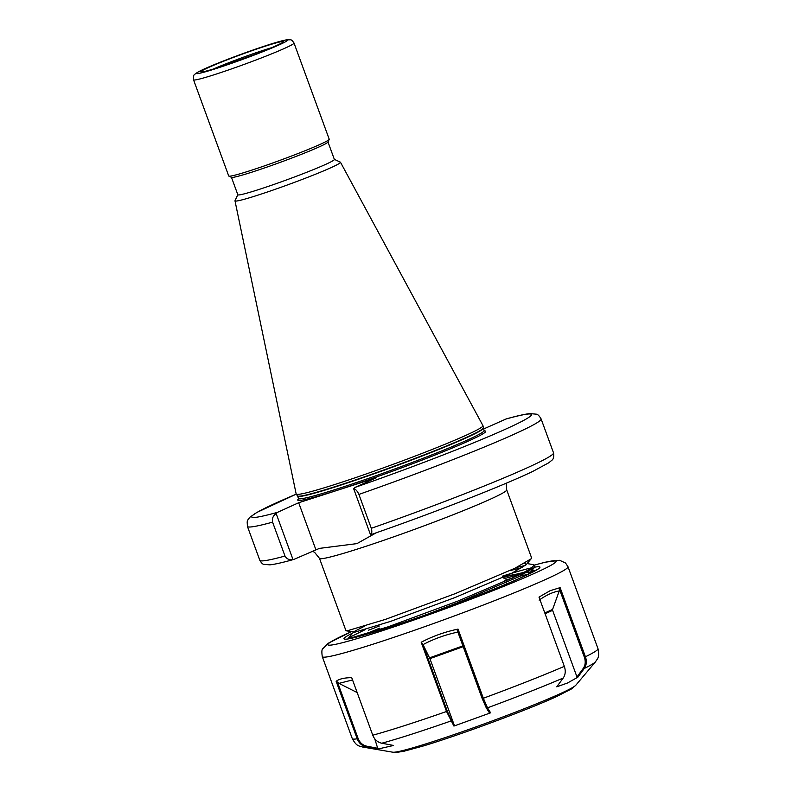 <?xml version="1.0" encoding="UTF-8"?>
<svg xmlns="http://www.w3.org/2000/svg" width="792" height="792" viewBox="0 0 792 792"><rect width="100%" height="100%" fill="white"/><g stroke="black" fill="none" stroke-linecap="round" stroke-linejoin="round"><path stroke-width="1.19" d="M376.259 532.788L356.935 543.619L319.404 548.391L293.981 559.36M237.808 194.693L235.016 200.693A56.173 3.069 -20.1 0 0 234.986 200.851L296.168 493.97A99.445 5.425 -20.1 0 0 296.218 494.089A99.445 5.425 -20.1 0 0 336.075 484.09A99.445 5.425 -20.1 0 0 432.967 449.133A99.445 5.425 -20.1 0 0 482.981 425.74A99.445 5.425 -20.1 0 0 482.942 425.631L340.481 162.251A56.173 3.069 -20.1 0 0 340.352 162.142L334.343 159.36M234.986 200.851A56.173 3.069 -20.1 0 0 257.529 195.268A56.173 3.069 -20.1 0 0 312.781 175.319A56.173 3.069 -20.1 0 0 340.481 162.251M231.452 177.309L237.838 194.763A51.401 2.802 -20.1 0 0 258.459 189.635A51.401 2.802 -20.1 0 0 308.84 171.438A51.401 2.802 -20.1 0 0 334.373 159.44L327.987 141.986M193.535 79.814L228.73 175.992A53.5 2.921 -20.1 0 0 228.858 176.111L231.551 177.358A51.401 2.802 -20.1 0 0 252.044 172.102A51.401 2.802 -20.1 0 0 301.257 154.381A51.401 2.802 -20.1 0 0 327.938 142.085L329.195 139.392A53.5 2.921 -20.1 0 0 329.215 139.214L294.02 43.045C292.426 40.669 291.228 39.59 290.407 39.798L286.179 39.857L268.349 44.857C251.717 50.272 234.838 56.4 217.711 63.251L197.406 72.359C193.862 75.359 193.297 73.775 193.535 79.814A53.5 2.921 -20.1 0 0 214.998 74.478A53.5 2.921 -20.1 0 0 267.448 55.539A53.5 2.921 -20.1 0 0 294.02 43.045M228.858 176.111A53.5 2.921 -20.1 0 0 250.193 170.646A53.5 2.921 -20.1 0 0 301.415 152.193A53.5 2.921 -20.1 0 0 329.195 139.392M428.264 613.939L458.221 602.484L518.216 576.972L534.352 567.547L534.748 566.508L533.313 564.637L527.125 563.577M522.641 567.458L509.801 570.676M365.33 629.581L348.777 637.728L349.995 638.223L388.159 626.799L457.736 601.138L517.73 575.636L530.343 568.913L534.263 565.171M525.472 565.429L516.671 567.409M319.483 558.36L345.936 630.64L347.272 630.808L385.447 619.384L455.014 593.723L515.008 568.211L531.145 558.786L531.541 557.746L506.692 489.842A99.683 5.435 159.9 0 1 457.192 513.127A99.683 5.435 159.9 0 1 359.469 548.401A99.683 5.435 159.9 0 1 319.483 558.36L314.553 552.272L312.137 551.133M528.343 574.249L519.879 576.17M512.513 578.091L504.752 580.279M358.905 494.406L371.309 528.294C372.19 531.59 371.913 533.719 370.478 534.669L353.638 488.654C355.638 489.129 357.39 491.04 358.905 494.406A156.37 8.534 -20.1 0 0 541.124 418.958C539.303 415.85 537.718 414.256 536.362 414.176L529.838 413.602C524.848 414.137 516.988 415.899 506.256 418.909L483.526 429.017M353.638 488.654L355.063 487.397L376.15 477.833L298.683 502.742L315.79 549.48M284.991 556.043L272.587 522.156C271.874 518.552 273.062 515.681 276.161 513.562L293 559.578C289.456 560.231 286.793 559.053 284.991 556.043A156.37 8.534 -20.1 0 1 259.825 560.31L247.431 526.433A156.37 8.534 -20.1 0 0 272.587 522.156M371.448 534.452L370.478 534.669L371.448 534.452M247.431 526.433L247.163 521.849L248.044 519.601L249.916 517.216L256.826 512.454L296.267 494.149A148.896 8.118 -20.1 0 0 277.586 512.305L298.683 502.742M277.586 512.305L276.161 513.562M528.917 573.972L528.759 572.072L527.898 571.992M524.403 572.279L503.158 577.279M364.231 626.343L353.836 631.699L348.777 637.728M346.252 630.818L354.974 632.135L390.486 621.423L455.252 597.445L511.097 573.616L526.086 564.815L525.551 563.31L524.69 563.231M503.276 577.507L513.701 574.497M531.986 570.359L535.204 570.646M379.299 626.017L368.389 630.254M370.24 632.085L379.754 628.125M577.833 677.209L567.478 683.011L556.756 686.822L563.241 678.011C565.458 674.695 565.825 670.814 564.33 666.359L538.996 597.118L550.064 590.733L560.112 587.634L585.427 656.786C586.922 661.251 586.526 665.141 584.258 668.478L577.833 677.209L576.972 676.942L552.608 610.345L545.084 613.76M486.248 707.791L487.516 707.83L490.604 712.82L489.268 712.661L486.248 707.791L482.209 698.623L457.261 630.442L458.033 629.096L483.338 698.247L487.516 707.83A124.601 6.801 159.9 0 0 563.241 678.011M454.054 724.591L429.917 658.647L422.661 643.876L447.282 711.147L451.093 719.819L454.054 724.591L453.925 726.066L490.604 712.82M453.925 726.066L446.53 711.483L421.195 642.253C432.66 636.243 444.946 631.858 458.033 629.096M381.784 743.223L393.575 745.46L377.952 749.034L366.27 746.816C361.964 745.836 358.944 743.173 357.192 738.807L336.154 681.338C338.996 678.982 344.173 677.754 351.707 677.645L372.765 735.204C374.517 739.57 377.517 742.243 381.784 743.223A124.601 6.801 159.9 0 0 450.826 721.027L451.093 719.819M349.223 637.194L351.509 634.481M503.93 578.734L520.987 574.032M526.68 572.675L534.174 571.25M544.797 612.958L552.588 609.434L559.221 591.01C553.311 591.852 546.609 594.891 539.114 600.118M552.588 609.434A1.247 1.01 -114.4 0 0 552.608 610.345M576.972 676.942L583.249 668.408C585.417 665.231 585.783 661.508 584.357 657.221L559.399 589.04L559.221 591.01M559.399 589.04L560.112 587.634M457.974 632.066C445.53 634.679 433.868 638.867 422.997 644.629M421.195 642.253L422.661 643.876M352.539 679.942L338.966 683.377L357.162 692.564M374.715 738.748L377.952 749.034M338.966 683.377L337.451 682.021L358.132 738.52C359.815 742.708 362.706 745.262 366.815 746.193L378.23 748.361M336.154 681.338L337.451 682.021M271.953 47.609A40.808 2.228 -20.1 0 0 265.082 49.728A40.808 2.228 -20.1 0 0 213.335 69.062M265.696 46.055A43.916 2.396 159.9 0 1 275.883 45.886A43.916 2.396 159.9 0 1 218.444 67.469A43.916 2.396 159.9 0 1 208.246 67.637A43.916 2.396 159.9 0 1 265.696 46.055M298.535 498.901A100.069 5.455 -20.1 0 0 337.877 490.08A100.069 5.455 -20.1 0 0 442.827 451.915A100.069 5.455 -20.1 0 0 484.031 430.917M298.465 499.118L298.475 498.475A98.822 5.396 -20.1 0 0 338.125 488.605A98.822 5.396 -20.1 0 0 435.006 453.628A98.822 5.396 -20.1 0 0 484.09 430.551L482.981 425.74M298.475 498.475L297.624 496.138A98.822 5.396 -20.1 0 0 337.263 486.268A98.822 5.396 -20.1 0 0 434.155 451.292A98.822 5.396 -20.1 0 0 483.229 428.215M297.624 496.138L297.515 495.921A98.861 5.396 -20.1 0 0 337.135 485.981A98.861 5.396 -20.1 0 0 433.462 451.222A98.861 5.396 -20.1 0 0 483.179 427.977M215.969 68.587A48.52 2.643 -20.1 0 0 279.418 44.748A48.52 2.643 -20.1 0 0 268.161 44.926A48.52 2.643 -20.1 0 0 204.712 68.765A48.52 2.643 -20.1 0 0 215.969 68.587M355.063 487.397A148.896 8.118 -20.1 0 0 506.355 428.818A148.896 8.118 -20.1 0 0 505.831 419.067M371.309 528.294A156.37 8.534 -20.1 0 0 553.519 452.836C554.133 456.746 553.509 459.271 551.658 460.419L548.797 462.775L533.006 471.299C502.999 485.763 432.472 513.315 371.24 534.531M559.508 694A97.901 5.336 -20.1 0 0 575.824 685.219L571.408 688.971L556.152 696.772C527.046 710.137 458.42 735.511 422.572 746.193L403.732 751.301L396.584 752.4L392.782 752.202A97.901 5.336 -20.1 0 0 461.597 731.966A97.901 5.336 -20.1 0 0 559.508 694M584.357 657.221L585.427 656.786A130.828 7.138 -20.1 0 0 598 648.697L568.013 566.765A130.828 7.138 159.9 0 1 545.896 579.338A130.828 7.138 159.9 0 1 409.434 632.026A130.828 7.138 159.9 0 1 322.295 656.687L352.282 738.619A130.828 7.138 -20.1 0 0 357.192 738.807L358.132 738.52M351.391 631.699A121.483 6.623 -20.1 0 0 348.411 633.036A121.483 6.623 -20.1 0 0 376.596 632.58A121.483 6.623 -20.1 0 0 535.491 572.893A121.483 6.623 -20.1 0 0 534.253 565.151M502.524 576.111A104.356 5.692 159.9 0 1 532.165 567.696M534.61 567.191A104.356 5.692 159.9 0 1 522.294 577.13A104.356 5.692 159.9 0 1 391.723 626.482A104.356 5.692 159.9 0 1 354.39 632.174M575.824 685.219L595.544 661.756A124.601 6.801 159.9 0 1 584.258 668.478L583.249 668.408M366.815 746.193L366.27 746.816A124.601 6.801 159.9 0 1 362.578 747.014C358.915 745.648 356.845 746.836 352.282 738.619M372.765 735.204A130.828 7.138 -20.1 0 0 446.53 711.483L447.282 711.147M482.209 698.623L483.338 698.247A130.828 7.138 -20.1 0 0 564.33 666.359M429.581 657.845L462.904 645.876M463.201 646.678L429.917 658.647M281.833 42.936L282.041 42.709C284.09 41.927 273.804 47.302 256.806 53.757L218.552 67.419C203.752 72.131 202.029 71.904 202.465 71.825L202.772 71.864M348.846 638.609L348.648 638.065M553.519 452.836L541.124 418.958M259.825 560.31C261.37 562.944 262.706 564.28 263.815 564.34L269.854 564.854C274.774 564.34 282.704 562.548 293.624 559.489M297.515 495.921L296.218 494.089M484.09 430.551L484.516 431.036L483.991 430.987M506.692 489.842L506.217 483.219M506.009 582.625L506.682 583.882M529.294 573.576L534.352 567.547M526.086 564.815L531.145 558.786M531.699 572.576L528.759 572.072M568.013 566.765L565.547 563.023L559.637 560.3L545.322 562.191L534.234 565.112M351.331 631.689L328.343 643.203L322.928 648.579C321.79 649.123 321.582 651.826 322.295 656.687M536.362 569.894L521.651 577.378C496.406 588.921 442.203 609.602 401 623.383C373.131 632.61 356.073 637.639 349.817 638.481L348.5 638.639M392.782 752.202L362.578 747.014M595.544 661.756C597.475 658.35 599.811 657.914 598 648.697"/></g></svg>
